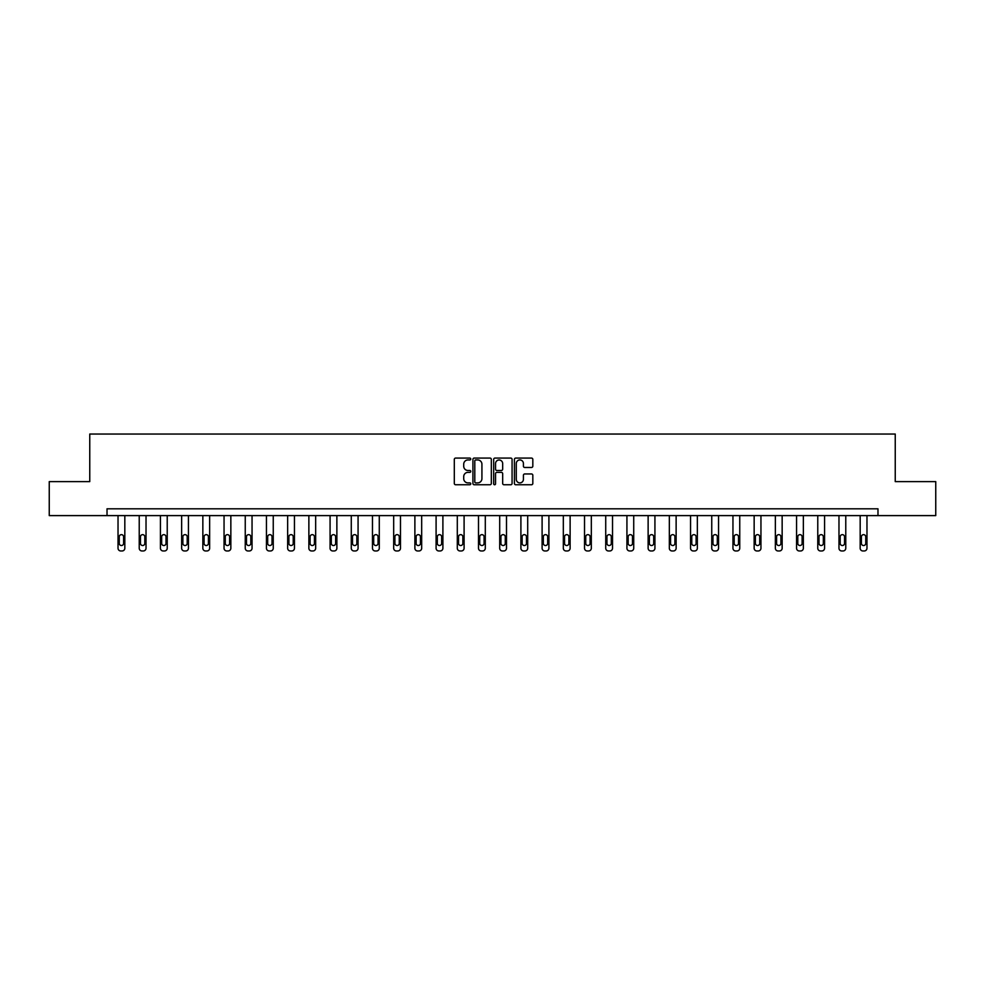 <?xml version="1.0" encoding="UTF-8"?>
<svg xmlns="http://www.w3.org/2000/svg" width="985" height="985" viewBox="0 0 985 985"><rect width="100%" height="100%" fill="white"/><g stroke="black" fill="none" stroke-linecap="round" stroke-linejoin="round"><path stroke-width="1.48" d="M470.756 459.01A0.936 0.936 0 0 0 469.82 458.074L455.649 458.074A1.33 1.33 0 0 0 454.307 459.416L454.307 483.426A1.33 1.33 0 0 0 455.649 484.755L469.82 484.755A0.936 0.936 0 0 0 470.756 483.832A0.936 0.936 0 0 0 469.82 482.896L467.986 482.896A4.272 4.272 0 0 1 463.713 478.624L463.713 476.617A4.272 4.272 0 0 1 467.986 472.357L469.82 472.357A0.936 0.936 0 0 0 470.756 471.421A0.936 0.936 0 0 0 469.82 470.485L467.986 470.485A4.272 4.272 0 0 1 463.713 466.213L463.713 464.218A4.272 4.272 0 0 1 467.986 459.946L469.82 459.946A0.936 0.936 0 0 0 470.756 459.01M531.494 467.481A1.33 1.33 0 0 0 532.823 466.151L532.823 459.416A1.33 1.33 0 0 0 531.494 458.074L515.746 458.074A1.33 1.33 0 0 0 514.416 459.416L514.416 483.426A1.33 1.33 0 0 0 515.746 484.755L531.494 484.755A1.33 1.33 0 0 0 532.823 483.426L532.823 475.287A1.33 1.33 0 0 0 531.494 473.957L524.759 473.957A1.33 1.33 0 0 0 523.417 475.287L523.417 479.326A3.571 3.571 0 0 1 519.846 482.896A3.571 3.571 0 0 1 516.288 479.326L516.288 463.516A3.571 3.571 0 0 1 519.846 459.946A3.571 3.571 0 0 1 523.417 463.516L523.417 466.151A1.33 1.33 0 0 0 524.759 467.481L531.494 467.481M107.02 515.598L49.25 515.598L49.25 481.616L89.758 481.616L89.758 434.04L895.242 434.04L895.242 481.616L935.75 481.616L935.75 515.598L877.98 515.598L877.98 508.802L107.02 508.802L107.02 515.598L877.98 515.598M491.33 459.416A1.33 1.33 0 0 0 490.001 458.074L474.253 458.074A1.33 1.33 0 0 0 472.923 459.416L472.923 483.426A1.33 1.33 0 0 0 474.253 484.755L490.001 484.755A1.33 1.33 0 0 0 491.33 483.426L491.33 459.416M494.999 458.074L510.747 458.074A1.33 1.33 0 0 1 512.077 459.416L512.077 483.426A1.33 1.33 0 0 1 510.747 484.755L504.012 484.755A1.33 1.33 0 0 1 502.67 483.426L502.67 473.687A1.33 1.33 0 0 0 501.34 472.357L496.871 472.357A1.33 1.33 0 0 0 495.541 473.687L495.541 483.832A0.936 0.936 0 0 1 494.605 484.755A0.936 0.936 0 0 1 493.67 483.832L493.67 459.416A1.33 1.33 0 0 1 494.999 458.074M475.718 459.946A0.936 0.936 0 0 0 474.795 460.881L474.795 481.96A0.936 0.936 0 0 0 475.718 482.896L477.651 482.896A4.272 4.272 0 0 0 481.924 478.624L481.924 464.218A4.272 4.272 0 0 0 477.651 459.946L475.718 459.946M502.67 463.578A3.571 3.571 0 0 0 499.099 460.007A3.571 3.571 0 0 0 495.541 463.578L495.541 469.156A1.33 1.33 0 0 0 496.871 470.485L501.34 470.485A1.33 1.33 0 0 0 502.67 469.156L502.67 463.578M124.824 515.598L124.824 548.239A2.721 2.721 0 0 1 122.103 550.96L120.749 550.96A2.721 2.721 0 0 1 118.028 548.239L118.028 515.598M123.605 543.351L123.605 536.825A2.179 2.179 0 0 0 121.426 534.646A2.179 2.179 0 0 0 119.247 536.825L119.247 543.351A2.179 2.179 0 0 0 121.426 545.53A2.179 2.179 0 0 0 123.605 543.351M146.026 515.598L146.026 548.239A2.721 2.721 0 0 1 143.305 550.96L141.951 550.96A2.721 2.721 0 0 1 139.23 548.239L139.23 515.598M144.807 543.351L144.807 536.825A2.179 2.179 0 0 0 142.628 534.646A2.179 2.179 0 0 0 140.461 536.825L140.461 543.351A2.179 2.179 0 0 0 142.628 545.53A2.179 2.179 0 0 0 144.807 543.351M167.228 515.598L167.228 548.239A2.721 2.721 0 0 1 164.52 550.96L163.153 550.96A2.721 2.721 0 0 1 160.432 548.239L160.432 515.598M166.009 543.351L166.009 536.825A2.179 2.179 0 0 0 163.83 534.646A2.179 2.179 0 0 0 161.663 536.825L161.663 543.351A2.179 2.179 0 0 0 163.83 545.53A2.179 2.179 0 0 0 166.009 543.351M188.443 515.598L188.443 548.239A2.721 2.721 0 0 1 185.722 550.96L184.355 550.96A2.721 2.721 0 0 1 181.646 548.239L181.646 515.598M187.212 543.351L187.212 536.825A2.179 2.179 0 0 0 185.045 534.646A2.179 2.179 0 0 0 182.865 536.825L182.865 543.351A2.179 2.179 0 0 0 185.045 545.53A2.179 2.179 0 0 0 187.212 543.351M209.645 515.598L209.645 548.239A2.721 2.721 0 0 1 206.924 550.96L205.557 550.96A2.721 2.721 0 0 1 202.848 548.239L202.848 515.598M208.414 543.351L208.414 536.825A2.179 2.179 0 0 0 206.247 534.646A2.179 2.179 0 0 0 204.067 536.825L204.067 543.351A2.179 2.179 0 0 0 206.247 545.53A2.179 2.179 0 0 0 208.414 543.351M230.847 515.598L230.847 548.239A2.721 2.721 0 0 1 228.126 550.96L226.772 550.96A2.721 2.721 0 0 1 224.051 548.239L224.051 515.598M229.616 543.351L229.616 536.825A2.179 2.179 0 0 0 227.449 534.646A2.179 2.179 0 0 0 225.269 536.825L225.269 543.351A2.179 2.179 0 0 0 227.449 545.53A2.179 2.179 0 0 0 229.616 543.351M252.049 515.598L252.049 548.239A2.721 2.721 0 0 1 249.328 550.96L247.974 550.96A2.721 2.721 0 0 1 245.253 548.239L245.253 515.598M250.83 543.351L250.83 536.825A2.179 2.179 0 0 0 248.651 534.646A2.179 2.179 0 0 0 246.472 536.825L246.472 543.351A2.179 2.179 0 0 0 248.651 545.53A2.179 2.179 0 0 0 250.83 543.351M273.251 515.598L273.251 548.239A2.721 2.721 0 0 1 270.53 550.96L269.176 550.96A2.721 2.721 0 0 1 266.455 548.239L266.455 515.598M272.032 543.351L272.032 536.825A2.179 2.179 0 0 0 269.853 534.646A2.179 2.179 0 0 0 267.686 536.825L267.686 543.351A2.179 2.179 0 0 0 269.853 545.53A2.179 2.179 0 0 0 272.032 543.351M294.453 515.598L294.453 548.239A2.721 2.721 0 0 1 291.745 550.96L290.378 550.96A2.721 2.721 0 0 1 287.657 548.239L287.657 515.598M293.234 543.351L293.234 536.825A2.179 2.179 0 0 0 291.055 534.646A2.179 2.179 0 0 0 288.888 536.825L288.888 543.351A2.179 2.179 0 0 0 291.055 545.53A2.179 2.179 0 0 0 293.234 543.351M315.668 515.598L315.668 548.239A2.721 2.721 0 0 1 312.947 550.96L311.58 550.96A2.721 2.721 0 0 1 308.871 548.239L308.871 515.598M314.437 543.351L314.437 536.825A2.179 2.179 0 0 0 312.27 534.646A2.179 2.179 0 0 0 310.09 536.825L310.09 543.351A2.179 2.179 0 0 0 312.27 545.53A2.179 2.179 0 0 0 314.437 543.351M336.87 515.598L336.87 548.239A2.721 2.721 0 0 1 334.149 550.96L332.795 550.96A2.721 2.721 0 0 1 330.073 548.239L330.073 515.598M335.639 543.351L335.639 536.825A2.179 2.179 0 0 0 333.472 534.646A2.179 2.179 0 0 0 331.292 536.825L331.292 543.351A2.179 2.179 0 0 0 333.472 545.53A2.179 2.179 0 0 0 335.639 543.351M358.072 515.598L358.072 548.239A2.721 2.721 0 0 1 355.351 550.96L353.997 550.96A2.721 2.721 0 0 1 351.276 548.239L351.276 515.598M356.853 543.351L356.853 536.825A2.179 2.179 0 0 0 354.674 534.646A2.179 2.179 0 0 0 352.495 536.825L352.495 543.351A2.179 2.179 0 0 0 354.674 545.53A2.179 2.179 0 0 0 356.853 543.351M379.274 515.598L379.274 548.239A2.721 2.721 0 0 1 376.553 550.96L375.199 550.96A2.721 2.721 0 0 1 372.478 548.239L372.478 515.598M378.055 543.351L378.055 536.825A2.179 2.179 0 0 0 375.876 534.646A2.179 2.179 0 0 0 373.697 536.825L373.697 543.351A2.179 2.179 0 0 0 375.876 545.53A2.179 2.179 0 0 0 378.055 543.351M400.476 515.598L400.476 548.239A2.721 2.721 0 0 1 397.755 550.96L396.401 550.96A2.721 2.721 0 0 1 393.68 548.239L393.68 515.598M399.257 543.351L399.257 536.825A2.179 2.179 0 0 0 397.078 534.646A2.179 2.179 0 0 0 394.911 536.825L394.911 543.351A2.179 2.179 0 0 0 397.078 545.53A2.179 2.179 0 0 0 399.257 543.351M421.678 515.598L421.678 548.239A2.721 2.721 0 0 1 418.97 550.96L417.603 550.96A2.721 2.721 0 0 1 414.882 548.239L414.882 515.598M420.46 543.351L420.46 536.825A2.179 2.179 0 0 0 418.28 534.646A2.179 2.179 0 0 0 416.113 536.825L416.113 543.351A2.179 2.179 0 0 0 418.28 545.53A2.179 2.179 0 0 0 420.46 543.351M442.893 515.598L442.893 548.239A2.721 2.721 0 0 1 440.172 550.96L438.805 550.96A2.721 2.721 0 0 1 436.096 548.239L436.096 515.598M441.662 543.351L441.662 536.825A2.179 2.179 0 0 0 439.495 534.646A2.179 2.179 0 0 0 437.315 536.825L437.315 543.351A2.179 2.179 0 0 0 439.495 545.53A2.179 2.179 0 0 0 441.662 543.351M464.095 515.598L464.095 548.239A2.721 2.721 0 0 1 461.374 550.96L460.02 550.96A2.721 2.721 0 0 1 457.299 548.239L457.299 515.598M462.864 543.351L462.864 536.825A2.179 2.179 0 0 0 460.697 534.646A2.179 2.179 0 0 0 458.517 536.825L458.517 543.351A2.179 2.179 0 0 0 460.697 545.53A2.179 2.179 0 0 0 462.864 543.351M485.297 515.598L485.297 548.239A2.721 2.721 0 0 1 482.576 550.96L481.222 550.96A2.721 2.721 0 0 1 478.501 548.239L478.501 515.598M484.078 543.351L484.078 536.825A2.179 2.179 0 0 0 481.899 534.646A2.179 2.179 0 0 0 479.72 536.825L479.72 543.351A2.179 2.179 0 0 0 481.899 545.53A2.179 2.179 0 0 0 484.078 543.351M506.499 515.598L506.499 548.239A2.721 2.721 0 0 1 503.778 550.96L502.424 550.96A2.721 2.721 0 0 1 499.703 548.239L499.703 515.598M505.28 543.351L505.28 536.825A2.179 2.179 0 0 0 503.101 534.646A2.179 2.179 0 0 0 500.922 536.825L500.922 543.351A2.179 2.179 0 0 0 503.101 545.53A2.179 2.179 0 0 0 505.28 543.351M527.701 515.598L527.701 548.239A2.721 2.721 0 0 1 524.98 550.96L523.626 550.96A2.721 2.721 0 0 1 520.905 548.239L520.905 515.598M526.482 543.351L526.482 536.825A2.179 2.179 0 0 0 524.303 534.646A2.179 2.179 0 0 0 522.136 536.825L522.136 543.351A2.179 2.179 0 0 0 524.303 545.53A2.179 2.179 0 0 0 526.482 543.351M548.904 515.598L548.904 548.239A2.721 2.721 0 0 1 546.195 550.96L544.828 550.96A2.721 2.721 0 0 1 542.107 548.239L542.107 515.598M547.685 543.351L547.685 536.825A2.179 2.179 0 0 0 545.505 534.646A2.179 2.179 0 0 0 543.338 536.825L543.338 543.351A2.179 2.179 0 0 0 545.505 545.53A2.179 2.179 0 0 0 547.685 543.351M570.118 515.598L570.118 548.239A2.721 2.721 0 0 1 567.397 550.96L566.03 550.96A2.721 2.721 0 0 1 563.321 548.239L563.321 515.598M568.887 543.351L568.887 536.825A2.179 2.179 0 0 0 566.72 534.646A2.179 2.179 0 0 0 564.54 536.825L564.54 543.351A2.179 2.179 0 0 0 566.72 545.53A2.179 2.179 0 0 0 568.887 543.351M591.32 515.598L591.32 548.239A2.721 2.721 0 0 1 588.599 550.96L587.245 550.96A2.721 2.721 0 0 1 584.524 548.239L584.524 515.598M590.089 543.351L590.089 536.825A2.179 2.179 0 0 0 587.922 534.646A2.179 2.179 0 0 0 585.743 536.825L585.743 543.351A2.179 2.179 0 0 0 587.922 545.53A2.179 2.179 0 0 0 590.089 543.351M612.522 515.598L612.522 548.239A2.721 2.721 0 0 1 609.801 550.96L608.447 550.96A2.721 2.721 0 0 1 605.726 548.239L605.726 515.598M611.303 543.351L611.303 536.825A2.179 2.179 0 0 0 609.124 534.646A2.179 2.179 0 0 0 606.945 536.825L606.945 543.351A2.179 2.179 0 0 0 609.124 545.53A2.179 2.179 0 0 0 611.303 543.351M633.724 515.598L633.724 548.239A2.721 2.721 0 0 1 631.003 550.96L629.649 550.96A2.721 2.721 0 0 1 626.928 548.239L626.928 515.598M632.505 543.351L632.505 536.825A2.179 2.179 0 0 0 630.326 534.646A2.179 2.179 0 0 0 628.147 536.825L628.147 543.351A2.179 2.179 0 0 0 630.326 545.53A2.179 2.179 0 0 0 632.505 543.351M654.926 515.598L654.926 548.239A2.721 2.721 0 0 1 652.205 550.96L650.851 550.96A2.721 2.721 0 0 1 648.13 548.239L648.13 515.598M653.708 543.351L653.708 536.825A2.179 2.179 0 0 0 651.528 534.646A2.179 2.179 0 0 0 649.361 536.825L649.361 543.351A2.179 2.179 0 0 0 651.528 545.53A2.179 2.179 0 0 0 653.708 543.351M676.129 515.598L676.129 548.239A2.721 2.721 0 0 1 673.42 550.96L672.053 550.96A2.721 2.721 0 0 1 669.332 548.239L669.332 515.598M674.91 543.351L674.91 536.825A2.179 2.179 0 0 0 672.73 534.646A2.179 2.179 0 0 0 670.563 536.825L670.563 543.351A2.179 2.179 0 0 0 672.73 545.53A2.179 2.179 0 0 0 674.91 543.351M697.343 515.598L697.343 548.239A2.721 2.721 0 0 1 694.622 550.96L693.255 550.96A2.721 2.721 0 0 1 690.547 548.239L690.547 515.598M696.112 543.351L696.112 536.825A2.179 2.179 0 0 0 693.945 534.646A2.179 2.179 0 0 0 691.765 536.825L691.765 543.351A2.179 2.179 0 0 0 693.945 545.53A2.179 2.179 0 0 0 696.112 543.351M718.545 515.598L718.545 548.239A2.721 2.721 0 0 1 715.824 550.96L714.47 550.96A2.721 2.721 0 0 1 711.749 548.239L711.749 515.598M717.314 543.351L717.314 536.825A2.179 2.179 0 0 0 715.147 534.646A2.179 2.179 0 0 0 712.968 536.825L712.968 543.351A2.179 2.179 0 0 0 715.147 545.53A2.179 2.179 0 0 0 717.314 543.351M739.747 515.598L739.747 548.239A2.721 2.721 0 0 1 737.026 550.96L735.672 550.96A2.721 2.721 0 0 1 732.951 548.239L732.951 515.598M738.528 543.351L738.528 536.825A2.179 2.179 0 0 0 736.349 534.646A2.179 2.179 0 0 0 734.17 536.825L734.17 543.351A2.179 2.179 0 0 0 736.349 545.53A2.179 2.179 0 0 0 738.528 543.351M760.949 515.598L760.949 548.239A2.721 2.721 0 0 1 758.228 550.96L756.874 550.96A2.721 2.721 0 0 1 754.153 548.239L754.153 515.598M759.73 543.351L759.73 536.825A2.179 2.179 0 0 0 757.551 534.646A2.179 2.179 0 0 0 755.384 536.825L755.384 543.351A2.179 2.179 0 0 0 757.551 545.53A2.179 2.179 0 0 0 759.73 543.351M782.152 515.598L782.152 548.239A2.721 2.721 0 0 1 779.443 550.96L778.076 550.96A2.721 2.721 0 0 1 775.355 548.239L775.355 515.598M780.933 543.351L780.933 536.825A2.179 2.179 0 0 0 778.753 534.646A2.179 2.179 0 0 0 776.586 536.825L776.586 543.351A2.179 2.179 0 0 0 778.753 545.53A2.179 2.179 0 0 0 780.933 543.351M803.354 515.598L803.354 548.239A2.721 2.721 0 0 1 800.645 550.96L799.278 550.96A2.721 2.721 0 0 1 796.557 548.239L796.557 515.598M802.135 543.351L802.135 536.825A2.179 2.179 0 0 0 799.955 534.646A2.179 2.179 0 0 0 797.788 536.825L797.788 543.351A2.179 2.179 0 0 0 799.955 545.53A2.179 2.179 0 0 0 802.135 543.351M824.568 515.598L824.568 548.239A2.721 2.721 0 0 1 821.847 550.96L820.48 550.96A2.721 2.721 0 0 1 817.772 548.239L817.772 515.598M823.337 543.351L823.337 536.825A2.179 2.179 0 0 0 821.17 534.646A2.179 2.179 0 0 0 818.991 536.825L818.991 543.351A2.179 2.179 0 0 0 821.17 545.53A2.179 2.179 0 0 0 823.337 543.351M845.77 515.598L845.77 548.239A2.721 2.721 0 0 1 843.049 550.96L841.695 550.96A2.721 2.721 0 0 1 838.974 548.239L838.974 515.598M844.539 543.351L844.539 536.825A2.179 2.179 0 0 0 842.372 534.646A2.179 2.179 0 0 0 840.193 536.825L840.193 543.351A2.179 2.179 0 0 0 842.372 545.53A2.179 2.179 0 0 0 844.539 543.351M866.972 515.598L866.972 548.239A2.721 2.721 0 0 1 864.251 550.96L862.897 550.96A2.721 2.721 0 0 1 860.176 548.239L860.176 515.598M865.753 543.351L865.753 536.825A2.179 2.179 0 0 0 863.574 534.646A2.179 2.179 0 0 0 861.395 536.825L861.395 543.351A2.179 2.179 0 0 0 863.574 545.53A2.179 2.179 0 0 0 865.753 543.351"/></g></svg>
